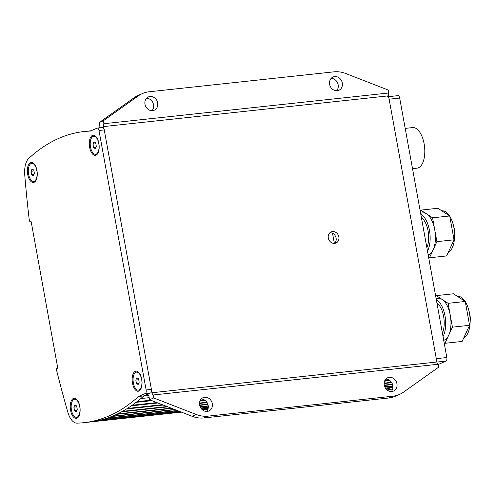 <?xml version="1.0" encoding="UTF-8"?>
<svg xmlns="http://www.w3.org/2000/svg" width="495" height="495" viewBox="0 0 495 495"><rect width="100%" height="100%" fill="white"/><g stroke="black" fill="none" stroke-linecap="round" stroke-linejoin="round"><path stroke-width="0.74" d="M337.237 90.733A7.258 6.299 -113.7 0 1 329.849 85.27A7.258 6.299 -113.7 0 1 333.042 77.01A7.258 6.299 -113.7 0 1 334.67 76.577A7.258 6.299 -113.7 0 1 342.057 82.034A7.258 6.299 -113.7 0 1 338.865 90.3A7.258 6.299 -113.7 0 1 337.237 90.733M391.898 391.489A7.258 6.299 -113.7 0 1 384.51 386.032A7.258 6.299 -113.7 0 1 387.696 377.765A7.258 6.299 -113.7 0 1 389.324 377.339A7.258 6.299 -113.7 0 1 396.712 382.796A7.258 6.299 -113.7 0 1 393.519 391.062A7.258 6.299 -113.7 0 1 391.898 391.489M152.596 110.645A7.258 6.299 -113.7 0 1 145.208 105.188A7.258 6.299 -113.7 0 1 148.395 96.927A7.258 6.299 -113.7 0 1 150.022 96.494A7.258 6.299 -113.7 0 1 157.41 101.951A7.258 6.299 -113.7 0 1 154.217 110.218A7.258 6.299 -113.7 0 1 152.596 110.645M207.25 411.407A7.258 6.299 -113.7 0 1 199.862 405.95A7.258 6.299 -113.7 0 1 203.055 397.683A7.258 6.299 -113.7 0 1 204.683 397.256A7.258 6.299 -113.7 0 1 212.07 402.713A7.258 6.299 -113.7 0 1 208.878 410.98A7.258 6.299 -113.7 0 1 207.25 411.407M334.651 243.361A6.045 5.247 -113.7 0 1 328.494 238.813A6.045 5.247 -113.7 0 1 331.149 231.926A6.045 5.247 -113.7 0 1 332.504 231.567A6.045 5.247 -113.7 0 1 338.667 236.115A6.045 5.247 -113.7 0 1 336.006 243.002A6.045 5.247 -113.7 0 1 334.651 243.361M334.527 243.373A6.045 5.247 66.3 0 0 335.629 236.567A6.045 5.247 66.3 0 0 329.88 232.761M30.795 221.185L29.75 221.296L30.306 221.048A1.51 0.724 -96.2 0 1 30.412 221.024A1.51 0.724 -96.2 0 1 31.265 222.224L57.519 366.708A1.51 0.724 -96.2 0 1 57.098 368.484L56.541 368.726L56.393 369.511A604.605 289.822 -96.2 0 0 67.84 412.186A18.136 8.693 83.8 0 0 76.942 423.138L76.942 423.138A362.761 173.894 -96.2 0 0 83.841 422.687A362.761 173.894 -96.2 0 0 138.557 396.47L143.835 395.901L147.126 394.459A3.026 1.448 -96.2 0 1 147.343 394.397A3.026 1.448 -96.2 0 1 149.038 396.804L149.577 399.75L153.704 397.943L196.206 414.47A30.232 26.235 66.3 0 0 208.11 416.128L392.752 396.21A30.232 26.235 66.3 0 0 399.521 394.41A30.232 26.235 66.3 0 0 403.604 392.096L438.582 367.216L438.05 364.264A3.026 1.448 83.8 0 1 436.893 362.012L152.014 392.739L103.647 126.578A3.026 1.448 -96.2 0 1 103.87 123.719L103.337 120.774L99.204 122.581L99.742 125.526A3.026 1.448 -96.2 0 1 99.712 127.821M181.387 412.118L91.767 421.789A362.761 173.894 83.8 0 1 90.795 421.919L181.436 412.137M180.7 411.852L97.008 420.88A362.761 173.894 83.8 0 1 96.042 421.072L180.879 411.92M179.326 411.32L102.205 419.636A362.761 173.894 83.8 0 1 101.252 419.89L179.629 411.438M177.272 410.522L107.353 418.065A362.761 173.894 83.8 0 1 106.413 418.38L177.705 410.689M174.537 409.458L112.452 416.153A362.761 173.894 83.8 0 1 111.517 416.53L175.094 409.674M171.121 408.128L117.488 413.913A362.761 173.894 83.8 0 1 116.566 414.352L171.802 408.394M167.032 406.537L122.463 411.345A362.761 173.894 83.8 0 1 121.553 411.846L167.836 406.853M162.267 404.687L127.376 408.449A362.761 173.894 83.8 0 1 126.473 409.006L163.195 405.046M156.841 402.577L132.208 405.232A362.761 173.894 83.8 0 1 131.324 405.851L157.893 402.986M150.746 400.207L136.967 401.693A362.761 173.894 83.8 0 1 136.094 402.367L151.922 400.659M83.841 422.687L89.119 422.117A362.761 173.894 -96.2 0 0 143.835 395.901A362.761 173.894 83.8 0 1 140.79 398.568L149.199 397.664M153.704 397.943L153.172 394.991L438.05 364.264M152.014 392.739A3.026 1.448 -96.2 0 0 153.172 394.991M206.619 411.444A7.258 6.299 66.3 0 0 207.603 403.611A7.258 6.299 66.3 0 0 201.187 399.032M151.965 110.682A7.258 6.299 66.3 0 0 152.949 102.855A7.258 6.299 66.3 0 0 146.526 98.27M391.267 391.526A7.258 6.299 66.3 0 0 392.25 383.699A7.258 6.299 66.3 0 0 385.828 379.114M336.606 90.764A7.258 6.299 66.3 0 0 337.59 82.937A7.258 6.299 66.3 0 0 331.167 78.352M103.87 123.719L388.748 92.992L388.216 90.041L345.714 73.514A30.232 26.235 66.3 0 0 333.809 71.862L149.168 91.779A30.232 26.235 66.3 0 0 142.393 93.574A30.232 26.235 66.3 0 0 138.309 95.888L103.337 120.774M399.521 394.41L395.394 396.223A30.232 26.235 -113.7 0 1 388.625 398.017L203.983 417.935A30.232 26.235 -113.7 0 1 192.079 416.276L149.577 399.75M436.893 362.012L388.525 95.844A3.026 1.448 83.8 0 1 388.748 92.992M392.337 386.236L392.232 387.331L385.444 388.068M385.574 388.266L391.291 387.647A362.761 173.894 -96.2 0 0 392.232 387.331M387.177 388.092L387.084 388.909L386.143 389.008M392.943 387.09A362.761 173.894 -96.2 0 1 386.249 389.132A362.761 173.894 -96.2 0 0 387.084 388.909M332.529 233.275L334.366 243.385M99.204 122.581L134.182 97.694A30.232 26.235 -113.7 0 1 138.266 95.38L142.393 93.574M202.461 409.872L207.9 409.285L202.436 409.848M202.177 409.625L207.993 408.994M208.018 408.907L202.09 409.544M201.62 409.068L208.154 408.363M208.178 408.208L201.496 408.926M200.927 408.183L208.284 407.391M208.29 407.175L200.797 407.985M200.246 406.958L208.259 406.092M384.887 387.041L392.9 386.174M392.869 385.902L384.776 386.781M208.228 405.82L200.129 406.698M389.318 380.197L384.788 380.686M204.676 400.115L200.147 400.597M391.489 382.326L384.17 383.118M206.842 402.243L199.528 403.035M199.943 401.086L205.233 400.511M384.59 381.169L389.874 380.593M392.467 384.25L384.287 385.135M207.826 404.168L199.64 405.052M199.51 403.431L207.083 402.614M384.151 383.52L391.731 382.697M199.714 405.38L207.931 404.495M384.355 385.463L392.578 384.578M138.557 396.47L145.295 393.519L150.567 392.95L143.835 395.901L148.58 395.387M141.719 379.17A10.129 4.857 83.8 0 1 140.654 389.336A10.129 4.857 83.8 0 1 132.499 383.204A10.129 4.857 83.8 0 1 133.588 373.001A10.129 4.857 83.8 0 1 138.835 372.469A10.129 4.857 83.8 0 1 141.719 379.17M98.852 143.278A10.129 4.857 83.8 0 1 97.787 153.444A10.129 4.857 83.8 0 1 89.632 147.318A10.129 4.857 83.8 0 1 90.715 137.109A10.129 4.857 83.8 0 1 95.968 136.577A10.129 4.857 83.8 0 1 98.852 143.278M79.794 406.29A10.129 4.857 83.8 0 1 78.73 416.462A10.129 4.857 83.8 0 1 70.575 410.33A10.129 4.857 83.8 0 1 71.657 400.127A10.129 4.857 83.8 0 1 76.911 399.595A10.129 4.857 83.8 0 1 79.794 406.29M36.927 170.404A10.129 4.857 83.8 0 1 35.863 180.57A10.129 4.857 83.8 0 1 27.708 174.438A10.129 4.857 83.8 0 1 28.79 164.235A10.129 4.857 83.8 0 1 34.044 163.703A10.129 4.857 83.8 0 1 36.927 170.404M150.567 392.95A3.026 1.448 -96.2 0 0 151.408 389.398L146.136 389.967A3.026 1.448 83.8 0 1 145.295 393.519M146.136 389.967L98.981 130.488L104.253 129.919A3.026 1.448 -96.2 0 0 102.552 127.518L97.28 128.087A3.026 1.448 83.8 0 1 98.981 130.488M29.75 221.296L29.36 220.751A604.605 289.822 -96.2 0 1 24.75 175.082A18.136 8.693 83.8 0 1 28.821 158.351L28.821 158.357A362.761 173.894 83.8 0 1 84.206 131.528A362.761 173.894 83.8 0 1 90.331 131.095L97.07 128.143A3.026 1.448 83.8 0 1 97.28 128.087M90.975 130.81A362.761 173.894 -96.2 0 0 89.484 130.958L84.206 131.528M151.408 389.398L104.253 129.919M76.552 417.285A9.071 4.35 83.8 0 1 71.342 409.408A9.071 4.35 83.8 0 1 73.972 399.422A9.071 4.35 83.8 0 1 74.609 399.255A9.071 4.35 83.8 0 1 79.819 407.131A9.071 4.35 83.8 0 1 77.189 417.118A9.071 4.35 83.8 0 1 76.552 417.285L77.078 417.229A9.071 4.35 -96.2 0 0 77.715 417.056A9.071 4.35 -96.2 0 0 79.002 415.949M77.288 400.04A9.071 4.35 -96.2 0 0 75.135 399.193L74.609 399.255M74.51 410.572L73.891 407.168L74.962 404.867L76.645 405.962L77.263 409.371L76.199 411.673L74.51 410.572L76.824 410.324M73.891 407.168L76.805 406.853M138.476 390.159A9.071 4.35 83.8 0 1 133.266 382.282A9.071 4.35 83.8 0 1 135.896 372.296A9.071 4.35 83.8 0 1 136.533 372.129A9.071 4.35 83.8 0 1 141.743 380.005A9.071 4.35 83.8 0 1 139.114 389.992A9.071 4.35 83.8 0 1 138.476 390.159L139.008 390.103A9.071 4.35 -96.2 0 0 139.639 389.936A9.071 4.35 -96.2 0 0 140.927 388.822M139.213 372.914A9.071 4.35 -96.2 0 0 137.059 372.073L136.533 372.129M136.441 383.452L135.822 380.042L136.886 377.741L138.575 378.842L139.194 382.245L138.124 384.547L136.441 383.452L138.749 383.198M135.822 380.042L138.736 379.733M95.609 154.273A9.071 4.35 83.8 0 1 90.399 146.396A9.071 4.35 83.8 0 1 93.029 136.41A9.071 4.35 83.8 0 1 93.666 136.236A9.071 4.35 83.8 0 1 98.876 144.113A9.071 4.35 83.8 0 1 96.247 154.1A9.071 4.35 83.8 0 1 95.609 154.273L96.135 154.211A9.071 4.35 -96.2 0 0 96.773 154.044A9.071 4.35 -96.2 0 0 98.059 152.93M96.346 137.022A9.071 4.35 -96.2 0 0 94.192 136.181L93.666 136.236M93.567 147.559L92.949 144.156L94.019 141.848L95.702 142.95L96.321 146.353L95.257 148.661L93.567 147.559L95.882 147.312M92.949 144.156L95.863 143.841M33.685 181.393A9.071 4.35 83.8 0 1 28.475 173.522A9.071 4.35 83.8 0 1 31.105 163.536A9.071 4.35 83.8 0 1 31.736 163.362A9.071 4.35 83.8 0 1 36.946 171.239A9.071 4.35 83.8 0 1 34.316 181.226A9.071 4.35 83.8 0 1 33.685 181.393L34.211 181.337A9.071 4.35 -96.2 0 0 34.848 181.17A9.071 4.35 -96.2 0 0 36.135 180.056M34.415 164.148A9.071 4.35 -96.2 0 0 32.268 163.307L31.736 163.362M31.643 174.685L31.024 171.282L32.095 168.974L33.778 170.076L34.396 173.479L33.332 175.781L31.643 174.685L33.951 174.438M31.024 171.282L33.938 170.967M437.927 364.178L439.263 364.035L446.001 361.084A3.026 1.448 -96.2 0 0 446.837 357.532L436.287 358.671L389.132 99.192L399.682 98.053A3.026 1.448 -96.2 0 0 397.986 95.646L388.674 96.655M387.43 96.785A3.026 1.448 83.8 0 1 389.132 99.192M387.084 389.936A362.761 173.894 -96.2 0 0 392.671 388.965M438.18 365.001A362.761 173.894 -96.2 0 0 439.263 364.035M446.837 357.532L399.682 98.053M443.718 340.343A21.161 10.141 -96.2 0 0 444.386 340.102A21.161 10.141 -96.2 0 0 448.705 335.226L444.968 343.295L444.157 342.769M463.728 337.961A21.161 10.141 -96.2 0 0 470.083 323.186A21.161 10.141 -96.2 0 0 468.617 309.548A21.161 10.141 -96.2 0 0 465.288 301.672M465.102 301.381A21.161 10.141 -96.2 0 0 457.541 296.356L457.417 296.369M470.083 323.186L470.25 320.209A12.09 5.798 -96.2 0 0 469.409 312.419L468.617 309.548M444.968 343.295L462.113 341.451L469.582 325.314L465.25 301.48L453.451 293.783L436.305 295.633L448.105 303.33L452.436 327.164L448.705 335.226A21.161 10.141 -96.2 0 0 450.271 315.247A21.161 10.141 -96.2 0 0 442.208 299.481A21.161 10.141 -96.2 0 0 438.366 298.423L436.144 298.664M435.792 296.74L436.305 295.633M442.419 333.222A18.136 8.693 -96.2 0 0 436.943 303.064M443.031 336.594A21.161 10.141 -96.2 0 0 444.993 315.816A21.161 10.141 -96.2 0 0 436.33 299.692M465.25 301.48L448.105 303.33M469.582 325.314L452.436 327.164M428.175 254.838A21.161 10.141 -96.2 0 0 428.849 254.597A21.161 10.141 -96.2 0 0 433.162 249.721L429.431 257.79L428.614 257.258M448.192 252.45A21.161 10.141 -96.2 0 0 454.546 237.674A21.161 10.141 -96.2 0 0 453.074 224.037A21.161 10.141 -96.2 0 0 449.745 216.16M449.565 215.87A21.161 10.141 -96.2 0 0 441.998 210.845L441.88 210.858M454.546 237.674L454.713 234.698A12.09 5.798 -96.2 0 0 453.872 226.908L453.074 224.037M429.431 257.79L446.577 255.94L454.045 239.803L449.714 215.969L437.914 208.271L420.769 210.121L432.568 217.819L436.899 241.653L433.162 249.721A21.161 10.141 -96.2 0 0 434.734 229.736A21.161 10.141 -96.2 0 0 426.665 213.97A21.161 10.141 -96.2 0 0 422.829 212.912L420.601 213.153M420.255 211.229L420.769 210.121M426.882 247.71A18.136 8.693 -96.2 0 0 421.4 217.553M427.494 251.083A21.161 10.141 -96.2 0 0 429.456 230.305A21.161 10.141 -96.2 0 0 420.787 214.18M449.714 215.969L432.568 217.819M454.045 239.803L436.899 241.653M405.195 128.391L412.644 127.586A20.406 9.782 83.8 0 1 424.37 145.307A20.406 9.782 83.8 0 1 418.448 167.78A20.406 9.782 83.8 0 1 417.019 168.164L412.514 168.647M392.752 396.21L388.625 398.017M134.182 97.694L138.309 95.888M192.079 416.276L196.206 414.47M208.11 416.128L203.983 417.935M103.647 126.578L388.525 95.844M147.126 394.459L147.559 394.41M436.906 362.062L446.001 361.084M29.706 221.308L30.801 221.191"/></g></svg>
